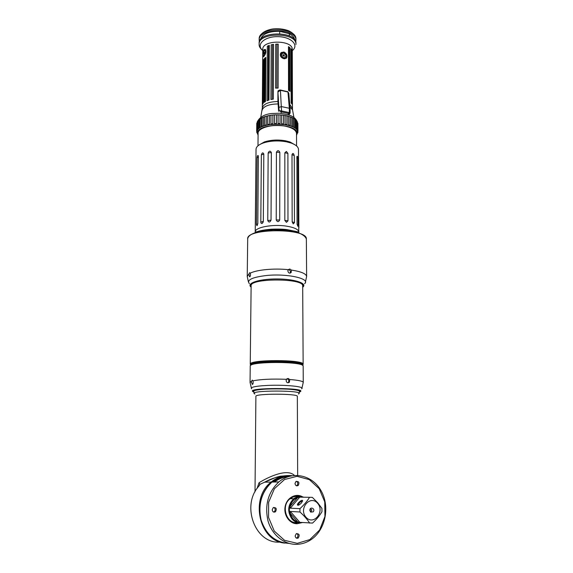 <?xml version="1.0" encoding="UTF-8"?>
<svg xmlns="http://www.w3.org/2000/svg" width="573" height="573" viewBox="0 0 573 573"><rect width="100%" height="100%" fill="white"/><g stroke="black" fill="none" stroke-linecap="round" stroke-linejoin="round"><path stroke-width="0.86" d="M280.218 542.065C255.501 544.515 240.796 505.723 258.817 486.19L259.87 484.386L264.683 482.158C271.487 478.383 278.807 476.206 286.643 475.626M294.386 475.382C286.779 467.812 266.61 477.939 259.039 482.76L256.998 488.604M259.039 482.76L259.87 484.386M255.014 491.87L255.895 396.358C254.441 393.486 298.282 393.486 297.344 396.358L297.344 396.409M291.335 498.718L292.144 497.45M283.764 56.111L282.847 55.216L283.098 54.664L284.201 55.037L284.344 56.218L282.89 55.502M278.098 90.821L278.729 90.591M281.264 111.907L281.515 110.94L279.108 110.603L281.264 111.907L289.079 113.547L290.031 113.261M279.302 90.205L277.955 92.052L280.254 90.348L279.946 90.011M277.926 92.081L279.108 110.603L278.643 111.298L277.905 101.493L277.926 91.465L278.385 91M289.437 127.278L285.361 126.16C278.134 124.864 271.423 125.201 265.22 127.17M274.073 482.015C278.693 478.476 283.735 476.586 289.2 476.335M274.481 482.008C278.736 478.806 283.37 476.994 288.377 476.586M296.843 544.35C301.856 544.157 306.526 542.638 310.867 539.78C325.471 530.183 330.177 506.847 321.252 491.04C312.579 475.038 292.388 470.397 278.85 481.936C268.128 492.15 264.504 505.121 267.999 520.864C271.982 534.946 284.187 544.794 296.843 544.35M273.042 482.036C277.969 478.276 283.334 476.378 289.157 476.342M300.775 496.533L296.993 495.666M295.818 523.357L296.678 523.371M297.079 523.407C285.669 524.288 280.541 504.92 290.289 498.066C293.763 495.502 297.423 495 301.269 496.583M302.558 496.834C295.876 492.837 286.894 497.651 285.196 506.331C283.313 514.969 289.566 524.016 297.208 523.736L301.513 522.741M297.287 543.34L284.552 540.325L274.252 531.049L268.558 517.412L268.63 502.263L274.388 488.726L284.559 479.508L297.036 476.321L309.356 479.637L319.204 488.726L324.748 501.841L324.927 516.517L319.641 529.982L309.814 539.594L297.287 543.34M295.002 483.512L295.861 481.578C298.82 481.127 299.615 482.423 298.239 485.467C296.499 486.291 295.417 485.639 295.002 483.512M295.167 535.927L296.205 533.778C299.235 533.563 299.93 534.96 298.289 537.983C296.57 538.692 295.525 538.004 295.167 535.927M272.211 509.777L273.142 507.757C276.207 507.298 277.003 508.631 275.52 511.761C273.722 512.606 272.619 511.94 272.211 509.777M296.356 481.284C297.86 482.201 298.161 483.49 297.258 485.138L296.427 485.768M273.815 507.399L274.517 507.886C275.484 509.232 275.391 510.5 274.245 511.689L273.572 512.04M298.991 393.314L299.615 391.481C299.407 390.399 295.045 389.59 286.514 389.053C271.631 388.15 252.313 389.633 253.66 391.481L254.283 393.228M272.755 482.036C277.561 478.441 282.79 476.614 288.441 476.564M284.996 543.097C259.125 541.514 249.62 498.152 271.165 482.065C276.272 477.875 281.909 475.705 288.076 475.561M290.318 511.445L299.958 511.99L299.944 508.645L290.31 508.187L299.736 497.156L312.321 497.343L317.814 502.901L321.926 508.401L321.962 511.696C319.784 515.521 316.647 519.317 312.536 523.085L299.851 522.347L290.318 511.445L290.217 513.315L297.767 521.946L299.851 522.347M297.767 521.946C293.97 520.592 291.456 517.713 290.217 513.315M290.203 506.267C290.969 503.316 292.431 500.967 294.601 499.219L297.674 497.543L290.203 506.267L290.31 508.187M302.071 497.206C299.228 496.698 296.585 497.364 294.157 499.212C291.986 500.952 290.525 503.302 289.766 506.253C288.749 511.016 289.687 515.184 292.581 518.751C294.622 521.022 297.058 522.218 299.88 522.347M299.736 497.156L297.674 497.543M317.635 503.287C310.237 494.542 298.332 508.545 305.968 517.233C313.546 525.971 325.206 511.789 317.635 503.287M313.238 511.832L310.702 512.112L309.9 510.665C309.384 506.081 315.823 508.344 313.238 511.832M309.692 523.142C307.372 519.496 304.127 515.779 299.958 511.99M299.944 508.645C304.07 504.877 307.25 501.117 309.499 497.357M311.569 510.93C312.006 509.59 311.619 509.039 310.408 509.268L310.007 510.385L310.38 511.059L311.569 510.93M310.108 510.715L310.151 509.555M301.491 502.865L302.573 500.874C302.773 498.639 296.735 503.567 297.466 505.042C298.211 505.601 299.557 504.877 301.491 502.865M298.325 505.236L298.161 504.971C299.264 502.5 300.703 501.282 302.472 501.318M297.358 522.519C286.271 524.324 280.598 505.386 290.16 498.689C292.71 496.762 295.467 496.075 298.44 496.633M303.776 497.242C300.216 495.903 296.85 496.419 293.67 498.775C287.682 504.963 287.137 511.746 292.037 519.117C294.995 522.29 298.447 523.436 302.394 522.555M287.961 382.814L288.283 382.556C289.293 380.759 288.864 379.491 286.987 378.76M252.528 384.39L251.468 382.47L251.547 381.26L252.206 380.085L252.958 380.852C253.33 382.585 253.187 383.767 252.528 384.39M286.12 380.493L286.736 378.968L288.133 378.424L289.745 379.512L289.372 382.27C287.596 383.258 286.507 382.671 286.12 380.493M297.437 131.138L297.401 122.579L297.91 123.396L297.946 131.167L297.588 131.94L297.437 131.138L297.946 131.167M258.086 135.228L257.055 132.392C255.716 121.555 298.447 121.555 297.566 132.392L297.459 131.145M297.208 130.458L296.728 129.677L296.692 121.089L297.394 121.927L297.43 129.785L297.208 130.458L296.728 129.677L297.43 129.785M295.41 128.288L295.41 119.671L296.291 120.48L296.327 128.495L296.212 129.025L295.41 128.288L296.327 128.495M294.637 127.672L293.534 127.005L293.505 118.36L294.644 119.098L293.534 118.36M292.509 126.454L291.141 125.874L292.509 126.454L291.141 125.874L291.12 117.207L292.488 117.823L291.148 117.207M292.481 117.845L292.502 126.225M288.305 124.935L288.291 116.247L289.881 116.734L289.895 125.423L288.334 124.935M285.11 124.219L285.11 115.517L286.887 115.889L286.887 124.585L285.139 124.212M281.665 123.754L281.701 115.03L283.578 115.266L283.571 123.976L281.694 123.747M278.084 123.546L278.106 114.829L280.061 114.908L280.047 123.625L278.106 123.539M274.474 123.61L274.503 114.894L276.465 114.829L276.437 123.539L274.488 123.596M270.95 123.94L270.993 115.237L272.863 115.008L272.855 123.725L270.95 123.94M267.641 124.534L267.691 115.839L269.46 115.474L269.417 124.176L267.648 124.52M264.64 125.358L264.705 116.663L266.287 116.19L266.23 124.878L264.64 125.358M262.054 126.124L262.119 117.716L263.444 117.136L263.408 125.802L262.047 126.389M261.066 118.274L259.97 119.005L261.102 118.274L261.03 126.919L259.941 127.593M258.258 128.388L258.33 120.38L259.24 119.571L259.161 128.187L258.387 128.932L258.258 128.409L259.132 128.194L258.387 128.932M257.177 129.677L257.248 121.827L257.95 120.989L257.871 129.577L257.413 130.365L257.177 129.691L257.843 129.584L257.399 130.358M257.191 129.82L257.062 131.84L256.675 131.067L257.155 131.045L257.041 131.833M296.198 129.032L295.439 128.288M257.127 133.101L257.055 132.513M257.234 122.486L256.754 123.288L256.675 131.059M263.444 117.136L260.966 118.346M266.259 116.19L263.394 117.164M269.432 115.474L267.706 115.825M272.863 115.008L271.008 115.223M278.141 114.829L274.524 114.887M280.047 114.901L278.127 114.822M283.563 115.259L281.701 115.03M286.872 115.875L285.139 115.517M291.199 117.236L288.319 116.247M297.566 132.621L297.509 133.222M259.376 41.628L259.168 40.217C257.993 27.841 296.714 27.841 295.933 40.217L295.725 41.822M260.429 39.63C262.262 33.972 268.687 31.2 279.724 31.322L289.344 33.764C292.574 35.447 294.357 37.46 294.68 39.809M259.132 44.15L259.146 43.211C257.965 30.906 296.721 30.906 295.947 43.211L295.947 43.412M279.667 90.061L278.134 90.756L277.926 91.465M283.828 51.95C286.5 53.303 287.46 55.23 286.701 57.751L283.828 58.711C280.892 57.665 279.817 55.86 280.605 53.282L283.828 51.95M263.974 56.34L263.143 56.641C262.627 54.679 262.921 52.351 264.024 49.658L265.285 49.443C266.309 51.541 265.872 53.841 263.974 56.34M289.974 47.659L290.053 91.329L288.52 90.391L288.47 46.642L289.974 47.659L288.47 46.642M275.57 88.113L275.72 44.15L278.22 44.114L278.113 88.077L275.57 88.113M263.544 59.456L263.215 103.326L262.563 104.422L262.907 60.652L263.544 59.456L262.907 60.652M265.793 57.407L265.5 101.464L264.117 102.409L264.44 58.453L265.793 57.407L264.44 58.453M269.289 45.353L268.981 100.01L267.004 100.719L267.34 46.148L269.289 45.353L267.34 46.148M291.829 49.865L291.958 104.035L291.134 102.961L291.012 48.662L291.829 49.865L291.012 48.662M292.431 105.79L292.287 51.663L292.402 105.282M262.763 51.778L262.312 108.075M273.55 44.365L273.328 99.122L270.936 99.516L271.208 44.801L273.55 44.365L271.208 44.801M272.204 99.279L272.447 44.68M291.356 103.204L291.234 49.292M268.121 100.289L268.436 45.833M264.977 101.779L265.285 57.988M263.086 103.491L263.415 60.086M278.22 44.114L275.72 44.15M276.852 88.07L276.974 44.236M289.129 90.727L289.064 47.215M263.881 56.433L263.122 55.015L263.179 53.712L264.038 50.789L265.636 49.88M280.82 52.967C283.212 50.524 288.319 55.144 286.436 58.031L286.249 58.31M285.906 58.066L284.666 58.818M280.584 56.226L281.085 53.303M279.717 33.692L279.724 31.322M289.344 33.764L289.351 35.906M279.115 107.287L281.522 106.607L289.322 108.268L289.329 112.587L281.515 110.94L280.405 90.004M280.856 113.318L281.809 110.983M280.541 90.348L287.753 91.945L288.842 93.463M287.417 91.544L287.753 91.945M289.093 112.516L287.911 114.636M290.131 109.106L289.322 108.268L287.947 91.787L280.476 90.011L278.371 91.021M290.131 109.078L290.139 112.845L289.329 112.587L289.079 113.547M287.825 91.716L288.828 93.32L290.124 109.006M286.099 55.688C284.931 58.625 283.341 58.46 281.336 55.194C282.518 52.265 284.101 52.43 286.099 55.688M283.126 55.008L283.721 54.772M286.607 55.868L286.314 57.551C284.724 60.674 279.051 56.526 280.899 53.583C283.248 51.728 285.146 52.487 286.607 55.868M283.499 55.015L284.294 55.853M263.172 54.571L263.902 51.212C266.796 47.158 264.11 59.492 263.172 54.571M264.139 52.494L264.597 52.365L264.031 54.034L264.124 52.48L264.619 52.609L264.153 52.501M265.679 49.966L265.593 53.346M286.436 222.345L284.824 220.404L284.831 152.819L286.393 151.43L287.904 153.392L287.975 220.87L286.436 222.345M255.945 158.671L256.038 149.367C256.11 146.867 258.466 144.761 263.114 143.035C270.191 140.765 277.948 140.349 286.393 141.789L291.127 143.035C295.854 144.761 298.311 146.867 298.49 149.367L298.49 149.546M294.465 222.661L293.247 223.914L292.166 221.88L292.001 154.595C292.796 152.819 293.548 153.141 294.243 155.577L294.465 222.661L292.166 221.851M298.182 225.053L297.86 226.328L297.079 224.05L296.914 156.472C297.444 155.913 297.767 156.594 297.888 158.513L298.182 225.053L297.122 224.695M298.862 227.932L298.54 159.509M255.307 227.409L255.945 158.886L255.221 231.915M257.829 223.441L256.926 225.69L256.453 224.408L257.091 157.725C257.306 155.677 257.728 155.054 258.359 155.856L257.829 223.441M263.322 221.4L262.341 223.32C261.395 223.721 260.88 223.327 260.808 222.131L261.352 154.939C262.14 152.525 262.957 152.225 263.809 154.044L263.322 221.4L260.808 222.131M271.029 220.182C269.897 222.489 268.816 222.611 267.763 220.555L268.15 153.005C269.203 150.728 270.263 150.577 271.344 152.554L271.029 220.182L267.763 220.555M279.717 219.996C278.55 222.159 277.389 222.145 276.229 219.939L276.422 152.253C277.568 150.14 278.707 150.169 279.839 152.325L279.717 219.996L276.229 219.939M295.503 145.134L289.995 141.975L285.648 140.822C277.898 139.497 270.778 139.884 264.282 141.975L259.053 144.983M264.067 142.168L259.734 144.561M257.986 145.786L258.101 133.423C257.442 127.836 273.357 123.539 285.547 126.239C292.481 127.8 296.141 130.2 296.513 133.423L296.52 133.595M302.687 286.006L302.687 285.877C303.883 278.027 249.305 278.027 251.124 285.877L250.251 364.256M302.601 365.151L303.146 364.328C304.399 359.386 248.345 359.386 250.251 364.328L250.795 365.08M250.838 365.144C245.76 359.815 307.737 359.923 302.551 365.223M251.16 364.922L251.16 364.793C249.327 360.037 303.439 360.037 302.236 364.793L302.236 364.872M290.053 273.156L290.11 273.092C290.848 271.215 290.239 270.062 288.269 269.632L289.802 269.002L291.328 270.055L291.184 272.526C289.429 273.643 288.319 273.077 287.847 270.828L288.269 269.625M248.976 273.93L249.599 272.698L250.294 273.163C250.723 275.412 250.444 276.587 249.456 276.687L248.976 273.93L247.228 276.473L248.41 281.923M296.807 533.499C298.325 534.838 298.368 536.278 296.95 537.825L296.348 538.104M289.952 106.915L292.517 109.823L292.674 110.661M262.083 110.388L262.19 109.823C263.988 106.062 269.26 104.1 278.005 103.949M289.036 543.39C275.405 542.545 266.101 534.738 261.109 519.983C257.843 504.627 261.467 491.985 271.982 482.051C278.063 477.108 284.745 474.988 292.037 475.676M290.189 476.063C283.807 475.848 277.934 477.839 272.562 482.043M254.899 394.002C245.731 390.098 306.942 390.098 298.454 394.002M286.471 379.312C271.989 378.76 260.815 379.269 252.958 380.852M303.253 382.449L303.253 382.384C302.852 381.145 298.354 380.185 289.745 379.512M251.547 381.26L250.05 382.384L251.346 387.985M251.791 388.809C250.773 388.2 251.289 387.606 253.338 387.033C256.217 386.274 260.987 385.736 267.641 385.428C285.447 384.562 305.86 386.689 301.577 388.809M253.767 392.068C243.704 387.792 309.47 387.857 299.514 392.104M299.937 391.875L300.281 391.66C307.73 387.513 244.915 387.513 253.073 391.66L253.266 391.782M302.601 365.409C301.613 361.004 251.819 360.926 250.795 365.338M250.05 382.32L250.229 366.147C248.324 361.276 304.413 361.276 303.16 366.147L303.16 366.226M258.094 134.304C253.202 122.472 301.484 122.686 296.52 134.469M257.141 123.302L257.241 122.536M257.499 121.791L259.97 118.998L259.898 127.235M262.592 117.508L262.964 117.343M265.249 116.498L265.722 116.355M266.287 116.19L271.022 115.23M271.631 115.152L272.247 115.08M272.884 115.015L274.503 114.894M275.155 114.865L275.806 114.836M278.757 114.844L279.409 114.872M280.061 114.908L282.94 115.18M283.549 115.266L286.285 115.753M286.88 115.889L288.355 116.269M288.864 116.412L289.336 116.563M291.628 117.422L292.008 117.587M292.509 126.339L292.488 117.823L293.634 118.432M294.637 119.084L296.169 120.43M296.298 120.574L297.151 121.899M297.394 122.572L297.523 123.403M262.771 50.603C260.135 48.368 258.917 46.277 259.132 44.329C257.95 32.052 296.728 32.052 295.954 44.329L295.954 44.479M262.771 50.488C255.622 44.873 264.167 36.471 277.568 36.651C290.969 36.615 299.457 45.102 292.287 50.639M262.763 51.52L262.778 49.457C261.847 39.716 292.889 39.716 292.287 49.457L292.287 49.615M292.438 108.383L289.752 104.429M277.905 101.493C268.408 101.779 263.208 104.014 262.312 108.204L260.751 117.35M259.175 40.031L259.182 39.122C258 26.723 296.707 26.723 295.933 39.122L295.933 39.329M264.49 53.11L263.96 52.988M264.511 53.189L263.967 53.06M264.504 53.296L263.945 53.167M264.49 53.382L263.917 53.246M264.626 52.523L264.21 52.422M264.619 52.587L264.167 52.48M297.466 232.402L287.596 229.823C275.126 228.376 264.812 229.193 256.647 232.273M286.436 226.134C272.547 223.907 254.441 227.452 255.221 232.036L257.227 231.664C258.667 231.241 261.388 230.067 271.509 229.193C278.227 228.956 283.535 229.121 287.424 229.694L298.877 232.036C298.454 229.393 294.307 227.424 286.436 226.134M255.221 232.137L255.336 232.681M298.755 232.817L298.49 149.367M287.904 153.392L284.831 152.819M287.975 220.87L284.824 220.404M279.839 152.325L276.422 152.253M271.344 152.554L268.15 153.005M263.809 154.044L261.352 154.939M258.43 157.138L257.091 157.725M257.786 223.964L256.453 224.408M297.888 158.513L296.807 158.033M294.243 155.577L292.001 154.595M249.398 283.714C246.419 279.939 252.206 277.196 266.774 275.477C287.589 273.378 310.917 278.75 304.564 283.714M306.627 276.616L306.627 276.473C306.161 273.701 301.061 271.559 291.328 270.055M288.233 269.675C274.266 268.128 256.589 269.797 250.294 273.163M251.11 286.794C244.005 277.647 309.864 277.812 302.694 286.915M302.694 287.295L303.024 286.98C307.336 283.191 293.963 278.901 276.652 278.951C259.34 278.901 246.304 283.191 250.917 286.98L251.11 287.166M247.235 276.336L247.694 238.998C245.616 228.025 307.744 228.025 306.354 238.998L306.354 239.185M259.404 485.446L259.87 484.543M297.659 475.339L297.344 396.358M288.856 114.937L289.924 113.425M292.431 105.647L292.517 109.823L293.935 117.494M278.85 481.936L271.982 482.051C265.621 487.566 261.675 494.857 260.135 503.932C259.261 508.358 259.626 513.881 261.224 520.513C263.215 526.68 266.381 531.88 270.728 536.113M296.921 485.474L298.239 485.467M274.245 511.689L275.52 511.761M288.692 475.54L280.197 476.213L276.071 477.33L264.683 482.158M271.165 482.065L264.647 482.172M297.817 538.219L296.477 538.061M294.601 499.219L294.157 499.212M310.344 511.03L311.411 511.087M310.38 511.059L310.702 512.112M298.189 505.078L297.466 505.042M290.16 498.689L293.67 498.775M252.664 384.318L252.149 384.29M288.283 382.556L289.372 382.27M250.229 366.097C248.983 360.682 304.105 360.711 303.16 366.147L303.253 382.384L301.957 388.1M257.463 121.483C260.02 116.835 264.798 114.17 271.81 113.504L279.667 113.232C286.357 114.249 290.49 115.28 292.065 116.319C294.343 117.465 296.055 119.227 297.194 121.612M257.055 132.227L257.062 131.84M297.566 132.392L296.528 135.393M256.768 132.485L256.776 131.403M262.047 126.253L262.112 117.744M294.672 127.335L294.644 119.098M297.874 132.592L297.867 131.461M295.954 44.329L295.947 43.211M265.292 52.079L265.714 52.315M292.287 51.663L292.287 49.565M263.516 56.727L263.143 56.641M295.933 40.217L295.933 39.122C295.453 35.562 292.889 32.725 288.262 30.62C280.978 28.134 274.295 28.521 271.287 29.237C263.738 30.935 259.698 34.23 259.182 39.122M290.139 112.845L290.031 113.253M263.902 51.212L264.038 50.789M264.282 141.975L263.114 143.035M289.995 141.975L291.127 143.035M262.341 223.32L263.251 221.944M256.926 225.69L257.356 225.282M292.166 221.88L293.247 223.914M296.563 145.943L296.513 133.423M303.146 364.328L302.687 285.877M249.928 276.745L249.456 276.687M290.11 273.092L291.184 272.526M305.409 282.167L306.627 276.473L306.354 238.998C305.38 236.241 302 233.92 296.212 232.044C289.308 230.547 281.608 229.823 273.12 229.888C264.912 230.425 262.993 230.833 259.562 231.521C252.027 233.275 248.073 235.732 247.694 238.891M296.95 537.825L298.289 537.983M265.6 53.325L265.664 51.749"/></g></svg>
